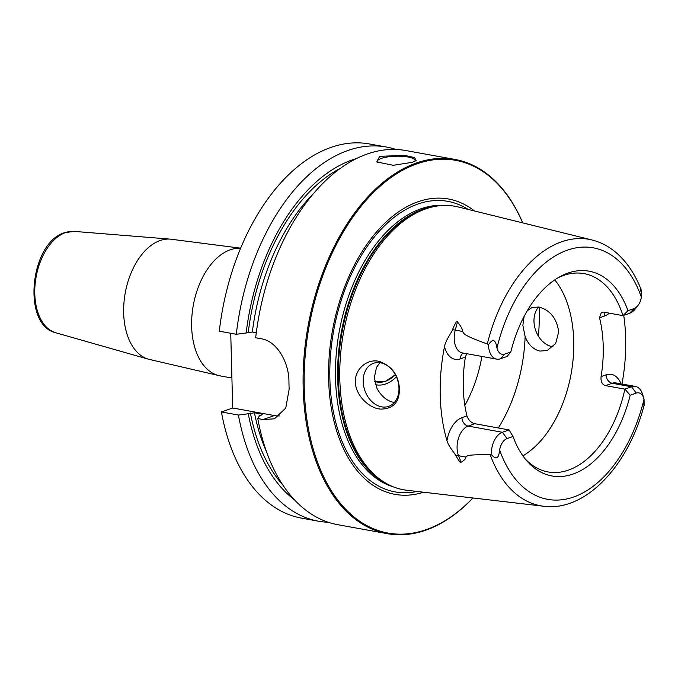 <?xml version="1.0" encoding="UTF-8"?>
<svg xmlns="http://www.w3.org/2000/svg" width="678" height="678" viewBox="0 0 678 678"><rect width="100%" height="100%" fill="white"/><g stroke="black" fill="none" stroke-linecap="round" stroke-linejoin="round"><path stroke-width="1.02" d="M279.667 415.928A38.027 28.645 70.6 0 1 274.429 415.555L263.157 419.521L274.412 418.826L285.752 408.122L289.133 389.214A190.145 114.963 -79.7 0 1 289.014 385.545A190.145 114.963 -79.7 0 1 288.947 381.867C289.133 362.45 276.819 340.873 261.047 338.746L255.674 337.771A190.145 114.963 -79.7 0 1 405.698 150.516L455.031 159.449A190.145 114.963 -79.7 0 1 522.755 222.893M472.964 497.983A190.145 114.963 100.3 0 1 387.299 533.662A190.145 114.963 100.3 0 1 303.176 388.113A190.145 114.963 -79.7 0 1 455.031 159.449M379.697 156.338L404.486 155.364L414.529 157.576L416.106 160.398L412.478 162.271L393.265 165.313L376.688 161.906L379.697 156.338M377.426 162.466A19.018 4.932 178.5 0 1 377.129 161.644A19.018 4.932 178.5 0 1 381.231 158.449A19.018 4.932 -1.5 0 1 402.325 156.33A19.018 4.932 -1.5 0 1 415.148 160.644A19.018 4.932 -1.5 0 1 415.063 161.152M356.153 158.66A181.111 109.497 100.3 0 0 246.156 332.983L236.308 334.271L219.316 331.195A190.145 114.963 -79.7 0 1 369.332 143.939L386.333 147.016A190.145 114.963 -79.7 0 1 395.893 149.448M328.406 522.297A190.145 114.963 -79.7 0 1 318.601 521.229L301.6 518.153A190.145 114.963 -79.7 0 1 221.426 411.97L232.698 408.003L230.74 333.262M236.308 334.271A190.145 114.963 -79.7 0 1 386.333 147.016M318.601 521.229A190.145 114.963 -79.7 0 1 238.427 415.046L221.426 411.97M263.157 419.521L257.784 418.555L259.454 415.784L262.216 414.504M387.299 533.662L337.958 524.73A190.145 114.963 -79.7 0 1 257.784 418.555M238.427 415.046L248.275 413.758A181.111 109.497 100.3 0 0 294.421 499.745M274.429 415.555L232.698 408.003M261.572 415.038L261.157 413.987A174.941 105.768 100.3 0 0 261.377 415.106M248.275 413.758L254.453 412.775L261.157 413.987M246.156 332.983L252.335 332L256.284 332.712M522.679 222.876A189.391 114.506 -79.7 0 0 388.13 179.678A189.391 114.506 -79.7 0 0 304.244 388.053A189.391 114.506 100.3 0 0 472.888 497.974M538.442 336.22A189.391 114.506 100.3 0 0 539.324 307.117M423.589 492.22A150.075 90.742 100.3 0 1 328.635 379.46A150.075 90.742 -79.7 0 1 376.663 231.8A150.075 90.742 -79.7 0 1 474.498 210.985M339.822 379.494A144.067 87.098 -79.7 0 1 436.903 206.061A144.067 87.098 -79.7 0 1 458.116 206.943L591.996 239.978A135.397 81.86 -79.7 0 0 487.296 343.949C462.057 334.932 464.193 333.644 462.532 331.449C462.76 329.576 461.074 326.406 457.472 321.931C457.057 320.219 455.421 322.762 452.565 329.55C452.438 331.245 445.438 340.415 444.505 346.695A137.888 83.369 -79.7 0 0 440.225 395.63A137.888 83.369 -79.7 0 0 446.963 440.683C448.2 445.938 455.667 454.548 455.862 455.701A7.602 4.356 158.2 0 1 458.548 455.743L465.82 457.057C467.396 455.947 465.184 454.463 490.194 454.769A135.397 81.86 100.3 0 0 543.798 506.254L406.834 490.262A144.067 87.098 100.3 0 1 386.655 483.66A144.067 87.098 100.3 0 1 339.822 379.494M399.427 389.07C399.401 402.334 393.104 409.012 380.528 409.114C367.739 408.003 355.069 393.808 355.484 382.011C354.45 370.095 366.434 358.289 379.282 361.382C391.986 366.078 398.698 375.307 399.427 389.07M623.718 315.372A136.939 82.792 -79.7 0 1 625.667 338.263A136.939 82.792 -79.7 0 1 621.963 384.019M466.65 353.679L465.413 357.077A100.776 60.927 100.3 0 0 463.252 387.519A100.776 60.927 -79.7 0 0 466.947 415.894L461.972 417.648A7.602 5.729 -109.4 0 0 468.125 426.072L502.406 432.276L509.093 429.92L474.812 423.716L468.125 426.072A18.56 11.221 100.3 0 0 458.548 455.743L461.142 462.235C464.574 460.184 466.133 458.455 465.82 457.057M461.142 462.235C460.803 463.328 459.04 461.15 455.862 455.701M380.511 362.798A22.815 17.187 70.6 0 1 398.486 383.57A22.815 17.187 70.6 0 1 388.664 406.351A22.815 17.187 70.6 0 1 381.663 406.859A22.815 17.187 70.6 0 1 363.679 386.096A22.815 17.187 70.6 0 1 373.502 363.306A22.815 17.187 70.6 0 1 380.511 362.798M553.053 346.814A22.815 17.187 70.6 0 1 552.434 346.712A22.815 17.187 70.6 0 1 535.603 330.262A22.815 17.187 70.6 0 1 538.646 306.99M527.289 310.702L532.077 307.456L538.866 307.024C550.214 310.143 556.816 318.406 558.689 331.813L555.672 343.509L547.239 350.501L540.019 351.085C533.289 349.543 528.315 344.678 525.111 336.5L522.865 325.355L524.111 316.423M379.892 362.705L376.519 367.349L374.307 377.68L377.078 388.638C381.434 396.41 387.096 401.029 394.079 402.486L394.291 402.529M522.908 455.853A100.776 60.927 -79.7 0 0 573.724 340.831A100.776 60.927 100.3 0 0 554.765 279.853M557.943 277.819A100.776 60.927 -79.7 0 1 583.978 273.607A100.776 60.927 -79.7 0 1 622.963 315.634L603.59 312.126L601.411 312.236L599.53 317.787A100.776 60.927 100.3 0 1 603.225 346.17A100.776 60.927 -79.7 0 1 601.072 376.604L606.047 374.858A26.162 15.823 -79.7 0 1 620.989 383.841M509.093 429.92L513.017 436.479A104.073 62.918 -79.7 0 0 526.704 460.726A104.073 62.918 -79.7 0 0 630.193 395.215L624.896 389.138L605.513 385.629C602.132 384.646 600.649 381.638 601.072 376.604M630.193 395.215L636.193 393.096L631.574 386.782L624.896 389.138A100.776 60.927 -79.7 0 1 548.078 471.947A100.776 60.927 -79.7 0 1 525.17 458.879M466.947 415.894C468.549 420.216 471.168 422.826 474.812 423.716M504.805 354.077L510.805 351.958L507.169 356.416L500.483 358.772A18.56 11.221 -79.7 0 1 496.703 359.12A18.56 11.221 -79.7 0 1 488.491 344.729C492.779 338.322 495.601 339.415 496.957 348.009A12.857 7.772 -79.7 0 0 504.805 354.077L500.483 358.772M487.296 343.949L488.491 344.729M513.017 436.479L507.017 438.598A12.857 7.772 100.3 0 0 499.627 450.023C498.762 458.794 496.008 460.26 491.364 454.43L490.194 454.769M643.566 400.825C644.075 408.105 644.236 407.554 644.041 399.164A12.857 7.772 -79.7 0 0 643.812 398.325L642.583 394.325A18.56 11.221 -79.7 0 0 635.354 386.435L615.98 382.934A18.56 11.221 -79.7 0 0 612.2 383.273A7.602 5.729 70.6 0 1 606.047 374.858M510.805 351.958A104.073 62.918 -79.7 0 1 560.028 276.624A104.073 62.918 -79.7 0 1 627.981 310.694L633.981 308.583A12.857 7.772 100.3 0 0 637.973 305.456A12.857 7.772 100.3 0 0 641.371 297.15C641.117 288.184 640.888 286.175 640.693 291.125M507.017 438.598L502.406 432.276A18.56 11.221 100.3 0 0 491.364 454.43M637.973 305.456L635.413 308.77A18.56 11.221 100.3 0 1 629.65 313.278L622.963 315.634L627.981 310.694M636.193 393.096A12.857 7.772 -79.7 0 1 643.812 398.325M605.513 385.629L612.2 383.273L631.574 386.782A18.56 11.221 -79.7 0 1 635.354 386.435M481.905 356.442A100.776 60.927 -79.7 0 1 464.845 405.402M374.697 381.46A42.782 25.866 100.3 0 0 376.883 382.019A42.782 25.866 100.3 0 0 395.376 374.79L385.587 381.222L374.697 381.46M375.468 384.638A45.638 27.595 100.3 0 0 376.375 384.824A45.638 27.595 100.3 0 0 385.655 383.977A45.638 27.595 100.3 0 0 396.384 376.832M240.537 248.326A64.647 39.087 -79.7 0 0 230.13 249.86A64.647 39.087 100.3 0 0 191.925 315.906A64.647 39.087 100.3 0 0 220.248 375.892L231.91 378.002M170.305 239.131L74.165 231.384A51.613 31.205 -79.7 0 0 65.512 232.588A51.613 31.205 100.3 0 0 35.146 283.794A51.613 31.205 100.3 0 0 55.808 332.788L148.558 359.23A61.13 36.959 100.3 0 1 124.091 301.202A61.13 36.959 100.3 0 1 160.059 240.554A61.13 36.959 -79.7 0 1 170.305 239.131L240.597 248.173M282.836 484.973A177.789 107.488 -79.7 0 1 250.394 413.012M248.275 332.237A177.789 107.488 -79.7 0 1 340.136 168.432M254.453 412.775A174.941 105.768 100.3 0 0 266.547 451.828M313.253 193.764A174.941 105.768 100.3 0 0 252.335 332M417.063 491.457A147.635 89.259 100.3 0 1 329.881 378.883A147.635 89.259 -79.7 0 1 374.434 236.834A147.635 89.259 -79.7 0 1 468.117 209.409M444.183 205.417A143.304 86.64 -79.7 0 0 335.525 378.468A143.304 86.64 100.3 0 0 393.248 486.804M387.918 484.346A143.304 86.64 100.3 0 1 337.678 378.858A143.304 86.64 -79.7 0 1 438.327 205.858M436.903 206.061L435.022 206.349A143.431 86.716 -79.7 0 0 338.364 379.027A143.431 86.716 100.3 0 0 384.994 482.728L386.655 483.66M465.413 357.077L460.43 358.832A26.162 15.823 -79.7 0 1 444.505 346.695M461.972 417.648A26.162 15.823 100.3 0 0 446.963 440.683M525.111 336.5A119.794 72.427 -79.7 0 1 498.322 427.971M496.703 359.12L462.43 352.916A18.56 11.221 -79.7 0 1 455.26 330.127L457.472 321.931M462.532 331.449L455.26 330.127A7.602 0.839 15.1 0 1 452.565 329.55M463.176 353.052A7.602 5.729 -109.4 0 0 460.43 358.832M499.627 450.023A127.803 77.267 100.3 0 0 573.732 496.974A127.803 77.267 100.3 0 0 644.041 399.164M641.371 297.15A127.803 77.267 100.3 0 0 567.266 250.199A127.803 77.267 100.3 0 0 496.957 348.009M599.53 317.787L604.513 316.033A26.162 15.823 100.3 0 0 609.336 313.168M604.513 316.033A7.602 5.729 70.6 0 1 605.251 312.422M629.65 313.278L633.981 308.583M148.558 359.23L220.248 375.892M74.165 231.384L64.58 232.698C29.976 242.571 21.552 325.152 55.808 332.788M543.798 506.254C585.504 511.805 628.481 465.837 644.1 405.266M640.829 288.879C634.328 272.573 625.345 259.877 613.887 250.792C607.166 245.546 599.869 241.944 591.996 239.978"/></g></svg>
